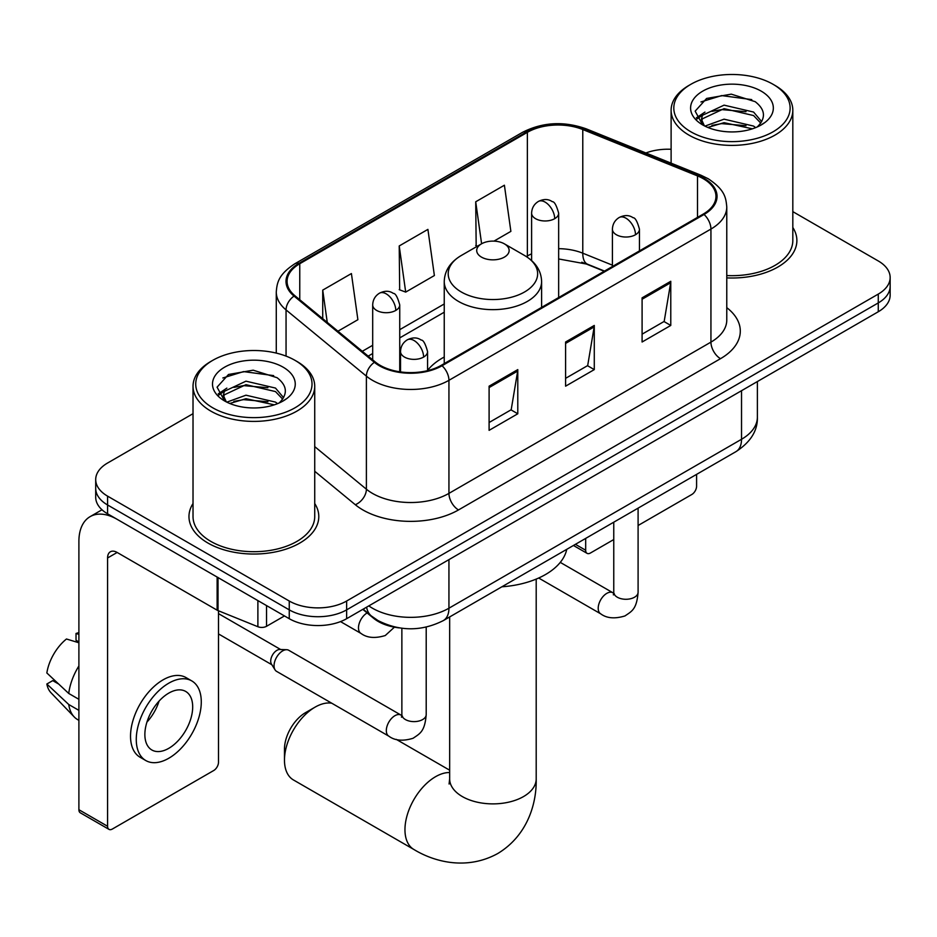 <?xml version="1.0" encoding="UTF-8"?>
<svg xmlns="http://www.w3.org/2000/svg" width="937" height="937" viewBox="0 0 937 937"><rect width="100%" height="100%" fill="white"/><g stroke="black" fill="none" stroke-linecap="round" stroke-linejoin="round"><path stroke-width="1.41" d="M444.243 357.02A71.669 41.38 0 0 0 427.565 370.42M604.213 271.25L584.02 263.086A54.088 31.226 0 0 0 581.772 262.219M399.314 627.895A40.572 23.425 180 0 1 373.652 618.326L362.795 609.366M193.022 413.685L107.579 463.019A40.572 23.425 0 0 0 95.703 479.58L95.703 497.242A40.572 23.425 0 0 0 107.579 513.804L289.252 618.701A40.572 23.425 0 0 0 346.631 618.701L878.274 311.752A40.572 23.425 0 0 0 890.15 295.19L890.15 286.359A40.572 23.425 0 0 1 878.274 302.92A40.572 23.425 0 0 0 890.15 286.359L890.15 277.528A40.572 23.425 0 0 0 878.274 260.966L792.819 211.633M95.703 479.58A40.572 23.425 0 0 0 107.579 496.142L289.252 601.027A40.572 23.425 0 0 0 346.631 601.027L346.631 609.858L878.274 302.92L346.631 609.858A40.572 23.425 0 0 1 289.252 609.858A40.572 23.425 0 0 0 346.631 609.858L346.631 618.701M107.579 496.142L107.579 504.973L289.252 609.858L107.579 504.973A40.572 23.425 0 0 1 95.703 488.411A40.572 23.425 0 0 0 107.579 504.973L107.579 513.804M193.022 503.52A64.911 37.48 0 0 0 188.969 516.568A64.911 37.48 0 0 0 207.979 543.062A64.911 37.48 0 0 0 278.722 551.19A64.911 37.48 0 0 0 318.791 516.568A64.911 37.48 0 0 0 314.727 503.52A64.911 37.48 0 0 1 318.791 516.568A64.911 37.48 0 0 1 278.722 551.19A64.911 37.48 0 0 1 207.979 543.062A64.911 37.48 0 0 1 188.969 516.568A64.911 37.48 0 0 1 193.022 503.52M703.289 178.709A43.278 24.983 180 0 1 715.962 196.372A43.278 24.983 180 0 1 703.289 214.046L441.292 365.301A43.278 24.983 180 0 1 375.245 361.963L294.909 295.729A43.278 24.983 180 0 1 287.085 281.405A43.278 24.983 180 0 1 299.758 263.73L527.367 132.328A43.278 24.983 180 0 1 582.779 129.529L697.503 175.91A43.278 24.983 180 0 1 703.289 178.709M704.05 178.264A44.355 25.604 0 0 0 698.124 175.395L583.4 129.025A44.355 25.604 0 0 0 526.594 131.883L298.997 263.297A44.355 25.604 0 0 0 294.031 296.092L374.355 362.326A44.355 25.604 0 0 0 442.053 365.746L704.05 214.479A44.355 25.604 0 0 0 704.05 178.264M489.102 386.173L489.102 430.341L517.786 413.779L517.786 369.611L489.102 386.173M489.102 422.505L511.192 409.75L517.669 371.075A10.822 6.243 -120 0 0 517.786 369.611M511.005 409.856L517.786 413.779M642.091 297.849L642.091 342.005L670.775 325.444L670.775 281.287L642.091 297.849M642.091 334.169L664.181 321.414L670.658 282.751A10.822 6.243 -120 0 0 670.775 281.287M663.993 321.532L670.775 325.444M565.597 342.005L565.597 386.173L594.281 369.611L594.281 325.444L565.597 342.005M565.597 378.337L587.686 365.582L594.163 326.908A10.822 6.243 -120 0 0 594.281 325.444M587.499 365.688L594.281 369.611M726.772 277.891A64.911 37.48 0 0 0 796.883 240.54A64.911 37.48 0 0 0 792.819 227.504A64.911 37.48 0 0 1 796.883 240.54A64.911 37.48 0 0 1 726.772 277.891M346.631 601.027L878.274 294.089A40.572 23.425 0 0 0 890.15 277.528M671.115 149.288A40.572 23.425 0 0 0 645.898 152.965M493.975 241.125L510.876 231.369L504.399 185.221L475.715 201.783L476.172 245.681M337.941 331.206L357.887 319.704L351.41 273.557L322.726 290.119L322.726 318.662M399.221 245.951L405.698 292.098L434.381 275.537L427.904 229.389L399.221 245.951L399.677 289.849M405.698 292.098L399.221 289.674M477.448 246.162L475.715 245.517M475.715 201.783L481.606 243.761M322.726 290.119L327.259 322.398M575.423 544.327L585.672 550.242A6.758 3.9 120 0 0 587.077 553.345A6.758 3.9 120 0 0 590.451 553.006L613.758 539.548M638.097 525.493L691.811 494.49A6.758 3.9 120 0 0 696.589 486.209L696.589 474.368M585.672 550.242L585.672 538.412M690.85 131.789A58.153 33.568 0 0 0 773.084 131.789A58.153 33.568 0 0 0 773.084 84.307L775.004 85.419A60.846 35.137 0 0 1 792.819 110.261A60.846 35.137 0 0 1 755.257 142.717A60.846 35.137 0 0 1 688.941 135.104A60.846 35.137 0 0 1 671.115 110.261A60.846 35.137 0 0 1 688.941 85.419L690.85 84.307A58.153 33.568 0 0 0 690.85 131.789M726.772 275.548A60.846 35.137 0 0 0 792.819 240.54L792.819 110.261M704.952 126.108L724.067 119.175L753.582 126.073L755.679 127.631M707.822 127.444L724.067 122.677L752.399 128.826M704.39 125.851L701.415 119.292L702.457 115.286L724.067 105.143L753.582 112.053L761.687 121.634M701.497 123.93L701.415 119.292M701.614 121.037L702.457 118.788L724.067 108.657L753.582 115.556L760.762 123.098M756.967 127.081A30.558 17.639 0 0 0 758.267 125.921C766.056 117.43 765.037 109.348 755.187 101.676L731.282 94.157L706.615 98.455L695.16 111.152L702.586 124.75M761.231 91.158A41.38 23.893 0 0 0 702.797 91.1A41.38 23.893 0 0 0 702.527 124.832A41.38 23.893 0 0 0 702.715 124.937A41.38 23.893 0 0 0 761.406 124.832A41.38 23.893 0 0 0 761.231 91.158M760.867 125.148L763.842 123.11M775.004 85.419L773.084 84.307A58.153 33.568 0 0 0 690.85 84.307M700.946 101.946L721.654 95.586L751.767 99.603M696.952 119.011L702.609 115.005M711.944 111.362L721.654 109.606L746.016 111.69M711.944 125.394L721.654 123.625L746.016 125.71M696.32 117.875L704.952 112.089M284.473 760.141L284.473 749.096A29.75 17.171 -60 0 1 305.509 712.659L315.078 707.142A43.278 24.983 120 0 0 284.473 760.141A43.278 24.983 120 0 0 293.433 779.947L413.92 849.508A43.278 24.983 -60 0 1 407.29 814.827A43.278 24.983 -60 0 1 435.553 776.703A43.278 24.983 -60 0 1 449.655 772.533M481.454 257.101A16.222 9.37 0 0 0 504.399 257.101A16.222 9.37 0 0 0 504.399 243.854L524.544 255.485A44.718 25.814 0 0 1 524.544 291.993A44.718 25.814 0 0 1 461.309 291.993A44.718 25.814 0 0 1 461.297 255.485C450.287 262.02 444.606 270.711 444.243 281.545A48.677 28.11 0 0 0 458.498 301.421A48.677 28.11 0 0 0 511.555 307.512A48.677 28.11 0 0 0 541.609 281.545C541.246 270.711 535.566 262.02 524.544 255.485L504.399 243.854A16.222 9.37 0 0 0 481.454 243.854A16.222 9.37 0 0 0 481.454 257.101M501.869 586.796A74.374 42.938 0 0 0 566.756 549.328M331.757 703.218A43.278 24.983 120 0 0 315.078 707.142L305.509 712.659M274.049 665.785A12.169 7.027 -60 0 1 282.658 650.887A12.169 7.027 -60 0 1 286.687 649.716A12.169 7.027 -60 0 1 288.748 650.278L401.001 715.095A12.169 7.027 -60 0 0 395.461 715.399A12.169 7.027 -60 0 0 394.91 715.692A12.169 7.027 -60 0 0 386.969 726.421A12.169 7.027 -60 0 0 388.832 736.166L276.579 671.361A12.169 7.027 -60 0 1 275.056 669.861A12.169 7.027 -60 0 1 274.049 665.785M275.056 669.861L271.425 664.04A8.784 5.072 -60 0 1 270.711 661.1A8.784 5.072 -60 0 1 276.919 650.337A8.784 5.072 -60 0 1 279.823 649.482L286.687 649.716M266.541 605.583L266.541 626.291L284.473 615.937M217.126 577.051L117.148 519.332A54.088 31.226 -120 0 0 90.104 516.65A54.088 31.226 -120 0 0 78.895 541.41L78.895 809.709L107.579 826.27L107.579 557.972A13.528 7.812 60 0 1 110.379 551.776A13.528 7.812 60 0 1 117.148 552.455L217.126 610.174L217.126 577.051A6.758 3.9 0 0 0 218.028 577.485M107.579 826.27A6.758 3.9 120 0 0 108.985 829.362L80.301 812.801A6.758 3.9 -60 0 1 78.895 809.709M108.985 829.362A6.758 3.9 120 0 0 112.358 829.034L213.718 770.519A6.758 3.9 120 0 0 218.497 762.238L218.497 610.807M266.541 626.291A6.758 3.9 180 0 1 257.886 626.724L218.028 610.608A6.758 3.9 180 0 1 217.126 610.174M168.777 748.323A33.802 19.513 120 0 0 190.867 718.527A33.802 19.513 120 0 0 185.678 691.436A33.802 19.513 120 0 0 168.777 693.111A33.802 19.513 120 0 0 146.687 722.907A33.802 19.513 120 0 0 151.876 749.998A33.802 19.513 120 0 0 168.777 748.323M146.933 722.111A33.802 19.513 120 0 0 159.067 701.099M78.895 634.349L76.026 633.482L76.026 640.264L78.895 641.927M191.769 680.906L186.03 677.592A45.972 26.541 120 0 0 163.038 679.864A45.972 26.541 120 0 0 133.007 720.377A45.972 26.541 120 0 0 140.058 757.225L145.785 760.539A45.972 26.541 120 0 0 168.777 758.256A45.972 26.541 120 0 0 198.808 717.742A45.972 26.541 120 0 0 191.769 680.906A45.972 26.541 120 0 0 168.777 683.178A45.972 26.541 120 0 0 138.746 723.692A45.972 26.541 120 0 0 145.785 760.539M78.895 665.961A44.625 25.767 120 0 0 68.741 693.462L46.85 672.977A35.161 20.298 120 0 1 66.468 638.999L78.895 642.77M78.895 699.318L68.741 693.462M58.691 684.057L52.73 680.625L46.85 684.01L68.741 704.495L78.895 710.363M68.741 704.495A44.625 25.767 120 0 0 74.246 716.957A44.625 25.767 120 0 0 77.619 719.616L78.895 720.354M78.895 632.674A35.161 20.298 120 0 0 76.026 633.482M46.85 684.01A35.161 20.298 120 0 0 51.008 692.759L74.246 716.957M212.758 407.806A58.153 33.568 0 0 0 294.991 407.806A58.153 33.568 0 0 0 294.991 360.335L296.912 361.436A60.846 35.137 0 0 1 314.727 386.278A60.846 35.137 0 0 1 277.165 418.734A60.846 35.137 0 0 1 210.848 411.12A60.846 35.137 0 0 1 193.022 386.278A60.846 35.137 0 0 1 210.848 361.436L212.758 360.335A58.153 33.568 0 0 0 212.758 407.806M193.022 386.278L193.022 516.568A60.846 35.137 0 0 0 210.848 541.41A60.846 35.137 0 0 0 277.165 549.023A60.846 35.137 0 0 0 314.727 516.568L314.727 386.278M226.859 402.137L245.974 395.191L275.49 402.102L277.586 403.648M229.729 403.472L245.974 398.693L274.307 404.843M226.297 401.879L223.322 395.309L224.365 391.315L245.974 381.172L275.49 388.07L283.595 397.663M223.404 399.947L223.322 395.309M223.521 397.065L224.365 394.817L245.974 384.674L275.49 391.584L282.669 399.115M278.875 403.109A30.558 17.639 0 0 0 280.175 401.95C287.964 393.446 286.945 385.365 277.083 377.705L253.177 370.185L228.523 374.472L217.068 387.168L224.493 400.767M283.138 367.175A41.38 23.893 0 0 0 224.704 367.128A41.38 23.893 0 0 0 224.435 400.86A41.38 23.893 0 0 0 224.622 400.966A41.38 23.893 0 0 0 283.314 400.86A41.38 23.893 0 0 0 283.138 367.175M282.775 401.177L285.75 399.139M296.912 361.436L294.991 360.335A58.153 33.568 0 0 0 212.758 360.335M222.854 377.974L243.561 371.602L273.674 375.62M218.86 395.027L224.517 391.022M233.852 387.391L243.561 385.622L267.923 387.719M233.852 401.411L243.561 399.654L267.923 401.739M218.227 393.903L226.859 388.105M373.652 617.741L373.652 618.326M368.815 605.888A54.088 31.226 0 0 0 372.446 608.207A54.088 31.226 0 0 0 448.94 608.207L741.53 439.277A54.088 31.226 0 0 0 757.377 417.199C757.775 430.622 750.619 442.112 735.932 451.657L443.342 620.587A27.044 15.613 60 0 0 448.94 608.207L448.94 559.623M741.53 390.694L741.53 439.277A27.044 15.613 60 0 1 735.932 451.657M366.625 607.153A27.044 18.084 129.5 0 0 371.333 615.949L363.123 609.179M878.274 311.752L878.274 294.089M289.252 618.701L289.252 601.027M726.772 307.652A67.616 39.038 180 0 1 720.494 358.684L458.498 509.939A13.528 7.812 60 0 1 448.94 493.377L710.937 342.122A54.088 31.226 0 0 0 726.772 320.032L726.772 206.972A54.088 31.226 180 0 1 710.937 229.061A13.528 7.812 -120 0 0 704.05 214.479M458.498 509.939A67.616 39.038 180 0 1 362.888 509.939A67.616 39.038 180 0 1 355.31 504.727L314.727 471.276M374.355 362.326A13.528 9.042 129.5 0 0 366.39 376.147L366.39 489.208A54.088 31.226 0 0 0 372.446 493.377A54.088 31.226 0 0 0 448.94 493.377L448.94 380.317A54.088 31.226 180 0 1 366.39 376.147L286.054 309.913A54.088 31.226 180 0 1 276.274 292.004L276.274 353.085M726.772 206.972C725.906 197.684 725.039 189.953 708.138 178.698L701.028 175.254A13.528 6.336 112 0 0 698.124 175.395M701.028 175.254L586.293 128.873C563.898 120.943 542.64 122.091 522.518 132.328A13.528 7.812 60 0 1 526.594 131.883M298.997 263.297A13.528 7.812 -120 0 0 294.909 263.73C278.512 274.482 277.024 282.576 276.274 292.004M294.031 296.092A13.528 9.042 129.5 0 0 286.054 309.913L286.054 356.107M586.293 128.873A13.528 6.336 112 0 0 583.4 129.025M442.053 365.746A13.528 7.812 60 0 1 448.94 380.317L710.937 229.061L710.937 342.122A13.528 7.812 60 0 0 720.494 358.684M314.727 446.621L366.39 489.208A13.528 9.042 -50.5 0 1 355.31 504.727M299.758 263.73L299.758 299.723M697.503 175.91L697.503 217.372M582.779 129.529L582.779 253.189A43.278 24.983 0 0 0 558.651 248.68M612.411 265.171L582.779 253.189A24.339 11.396 -68 0 0 587.616 264.246L558.651 258.963M531.607 253.845A43.278 24.983 0 0 0 527.367 255.988L526.348 256.574M527.367 132.328L527.367 255.988A24.339 14.055 60 0 1 527.332 257.23M444.243 303.975L399.736 329.672M372.692 345.284L362.303 351.293M565.597 343.41L594.163 326.908M642.091 299.243L670.658 282.751M489.102 387.567L517.669 371.075M536.198 579.089L536.198 778.905A43.278 24.983 180 0 1 523.525 796.567A43.278 24.983 180 0 1 462.328 796.567A43.278 24.983 180 0 1 449.655 778.905L449.081 784.011M635.497 234.742A13.528 7.812 0 0 0 639.456 229.225C637.312 221.401 635.169 217.571 633.037 217.712C629.114 214.96 624.499 214.889 619.17 217.513A13.528 7.812 60 0 1 625.928 218.18A13.528 7.812 -120 0 1 635.497 234.742A13.528 7.812 0 0 1 616.37 234.742A13.528 7.812 0 0 1 612.411 229.225C612.611 224.095 614.859 220.195 619.17 217.513M538.681 578.024L600.722 613.84A12.169 7.027 -60 0 1 598.86 604.084A12.169 7.027 -60 0 1 606.801 593.355A12.169 7.027 -60 0 1 607.352 593.062A12.169 7.027 -60 0 1 612.892 592.758L560.279 562.387M614.461 593.988L613.372 594.89L613.758 592.254A12.169 7.027 -0 0 0 617.319 597.22A12.169 7.027 -0 0 0 633.974 597.525A12.169 7.027 -0 0 0 638.097 592.254C636.715 609.413 631.772 611.252 624.967 615.937C614.801 619.029 606.719 618.326 600.722 613.84M423.606 357.079A13.528 7.812 0 0 0 427.565 351.562C425.421 343.738 423.278 339.908 421.146 340.049C417.223 337.297 412.608 337.226 407.279 339.85A13.528 7.812 60 0 1 414.037 340.518A13.528 7.812 -120 0 1 423.606 357.079A13.528 7.812 0 0 1 404.479 357.079A13.528 7.812 0 0 1 400.521 351.562C400.72 346.432 402.969 342.532 407.279 339.85M402.57 716.313L401.481 717.215L401.868 714.591A12.169 7.027 -0 0 0 405.428 719.557A12.169 7.027 -0 0 0 422.083 719.862A12.169 7.027 -0 0 0 426.206 714.591C424.824 731.75 419.881 733.589 413.076 738.274C402.91 741.366 394.828 740.663 388.832 736.166M554.692 218.684A13.528 7.812 0 0 0 558.651 213.156C556.508 205.344 554.376 201.502 552.233 201.654C548.321 198.89 543.694 198.831 538.377 201.443A13.528 7.812 60 0 1 545.135 202.123A13.528 7.812 -120 0 1 554.692 218.684A13.528 7.812 0 0 1 535.566 218.684A13.528 7.812 0 0 1 531.607 213.156C531.818 208.037 534.067 204.125 538.377 201.443M395.777 310.428A13.528 7.812 0 0 0 399.736 304.912C397.593 297.088 395.449 293.258 393.317 293.398C389.405 290.646 384.779 290.575 379.45 293.199A13.528 7.812 60 0 1 386.22 293.867A13.528 7.812 -120 0 1 395.777 310.428A13.528 7.812 0 0 1 376.651 310.428A13.528 7.812 0 0 1 372.692 304.912C372.891 299.781 375.151 295.881 379.45 293.199M394.418 627.181L385.259 635.532C375.081 638.624 366.999 637.921 361.003 633.435A12.169 7.027 -60 0 1 358.484 627.86A12.169 7.027 -60 0 1 367.128 612.939M107.579 557.972L117.148 552.455M218.028 577.567L218.028 610.608M257.886 626.724L257.886 600.582M443.342 620.587C421.58 631.526 399.806 631.526 378.044 620.587L371.333 615.949M757.377 417.199L757.377 381.558M522.518 132.328L294.909 263.73M444.243 312.208L399.736 337.906M372.692 353.518L368.171 356.13M604.506 271.074L587.616 264.246M587.077 553.345L573.444 545.475M671.115 163.167L671.115 110.261M536.198 778.905C536.772 803.923 527.273 835.687 497.758 853.525C467.563 870.168 435.295 862.52 413.92 849.508M541.609 307.383L541.609 281.545M444.243 363.603L444.243 281.545M481.454 243.854L461.297 255.485M449.655 770.202L396.222 739.352M449.655 616.944L449.655 778.905M613.723 593.191L612.892 592.758M638.097 508.147L638.097 592.254M639.456 250.893L639.456 229.225M613.758 522.202L613.758 592.254M612.411 266.506L612.411 229.225M401.832 715.528L401.001 715.095M426.206 627.111L426.206 714.591M427.565 370.642L427.565 351.562M218.497 633.927L271.871 664.743M401.868 628.258L401.868 714.591M400.521 371.919L400.521 351.562M218.497 613.63L280.655 649.517M558.651 297.544L558.651 213.156M531.607 260.58L531.607 213.156M399.736 371.802L399.736 304.912M361.003 633.435L340.506 621.594M372.692 359.855L372.692 304.912M90.104 516.65L101.992 509.775"/></g></svg>
